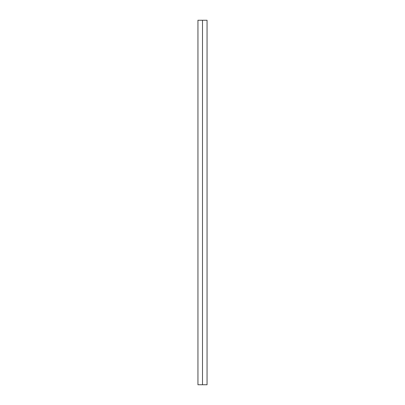 <?xml version="1.0" encoding="UTF-8"?>
<svg xmlns="http://www.w3.org/2000/svg" width="405" height="405" viewBox="0 0 405 405"><rect width="100%" height="100%" fill="white"/><g stroke="black" fill="none" stroke-linecap="round" stroke-linejoin="round"><path stroke-width="0.61" d="M207.056 20.25L202.5 20.25L202.5 384.75L207.056 384.75L202.5 384.75L202.5 20.25L197.944 20.25L207.056 20.25L207.056 384.75M197.944 384.75L202.5 384.75L197.944 384.75L197.944 20.25"/></g></svg>
